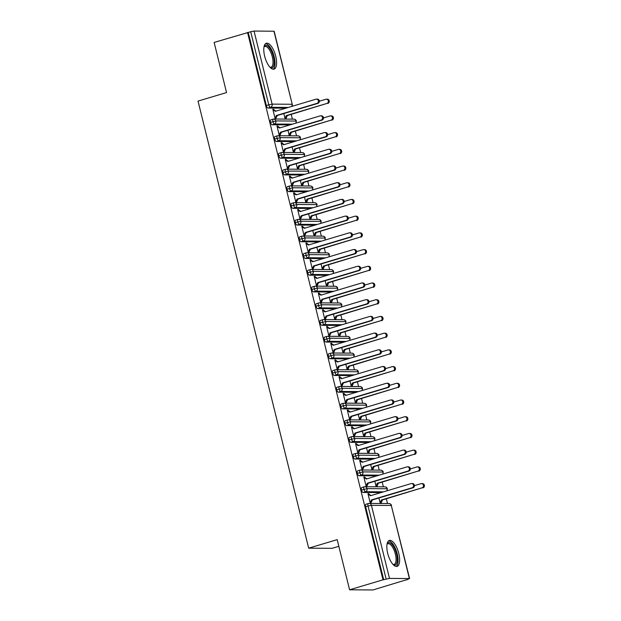 <?xml version="1.0" encoding="UTF-8"?>
<svg xmlns="http://www.w3.org/2000/svg" width="621" height="621" viewBox="0 0 621 621"><rect width="100%" height="100%" fill="white"/><g stroke="black" fill="none" stroke-linecap="round" stroke-linejoin="round"><path stroke-width="0.93" d="M387.698 553.373A13.515 5.333 -106.6 0 1 389.367 540.464A13.515 5.333 -106.6 0 1 398.775 553.451A13.515 5.333 -106.6 0 1 397.106 566.36A13.515 5.333 -106.6 0 1 387.698 553.373M264.647 56.146A13.515 5.333 -106.6 0 1 266.316 43.237A13.515 5.333 -106.6 0 1 275.724 56.224A13.515 5.333 -106.6 0 1 274.055 69.133A13.515 5.333 -106.6 0 1 264.647 56.146M406.429 579.975L409.379 578.547L389.499 578.415L382.994 579.812L349.6 589.795L373.035 589.95L406.382 579.773M387.512 503.546L386.34 498.795M383.382 486.833L382.202 482.082M379.245 470.12L378.065 465.37M375.107 453.408L373.935 448.657M370.97 436.687L369.798 431.944M366.832 419.975L365.66 415.232M362.695 403.262L361.523 398.519M358.565 386.549L357.385 381.806M354.428 369.837L353.248 365.086M350.291 353.124L349.118 348.373M346.153 336.411L344.981 331.661M342.016 319.699L340.844 314.948M337.878 302.986L336.706 298.235M333.749 286.273L332.569 281.523M329.611 269.553L328.431 264.81M325.474 252.84L324.302 248.097M321.336 236.127L320.164 231.385M317.199 219.415L316.027 214.672M313.062 202.702L311.889 197.952M308.932 185.989L307.752 181.239M304.795 169.277L303.615 164.526M300.657 152.564L299.477 147.814M296.52 135.852L295.348 131.101M292.382 119.139L291.21 114.388M338.841 546.317L332.103 548.327L308.676 548.172L198.029 101.083L226.549 92.568L214.136 42.43L248.245 32.455L266.331 105.531L268.769 104.809L250.69 31.725L248.245 32.455M250.69 31.725L254.043 31.05L274.156 31.244L292.243 104.32L273.923 31.182M382.994 579.812L247.538 32.447M349.6 589.795L337.187 539.649L308.676 548.172M316.469 99.119L317.393 99.127A2.166 1.972 90.4 0 1 317.898 103.381L316.974 103.373A2.166 1.972 -89.6 0 0 316.469 99.119A2.166 1.972 -89.6 0 0 315.942 99.197L275.375 111.314L272.953 109.793L273.877 109.801L273.752 109.296L272.891 109.552M273.752 109.296L272.829 109.288L275.142 118.65L276.066 118.658L275.941 118.153L275.087 118.409M283.813 113.565L285.086 118.72L286.009 118.727L287.275 115.56L326.918 103.443A2.166 1.972 -89.6 0 0 326.413 99.189A2.166 1.972 -89.6 0 0 325.878 99.259L319.357 101.215M285.893 108.17L268.016 108.046A2.6 1.025 -106.6 0 1 266.331 105.531M383.708 579.82L365.622 506.744A2.6 1.025 -106.6 0 1 365.94 504.26A2.6 1.025 -106.6 0 1 366.064 504.244M381.022 492.577L363.145 492.461A2.6 1.025 -106.6 0 1 361.484 490.023A2.6 1.025 -106.6 0 1 361.802 487.547A2.6 1.025 -106.6 0 1 361.927 487.524M411.599 483.526L412.523 483.534A2.166 1.972 90.4 0 1 413.027 487.788L412.103 487.78A2.166 1.972 -89.6 0 0 411.599 483.526A2.166 1.972 -89.6 0 0 411.071 483.604L370.504 495.721L368.082 494.2L369.006 494.207L368.882 493.703L367.958 493.703L370.271 503.057L371.195 503.064L371.071 502.568L370.217 502.824M378.942 497.972L380.215 503.126L381.139 503.134L382.404 499.975L422.047 487.85A2.166 1.972 -89.6 0 0 421.543 483.596A2.166 1.972 -89.6 0 0 421.015 483.674L414.486 485.622M376.893 475.865L359.016 475.74A2.6 1.025 -106.6 0 1 357.347 473.311A2.6 1.025 -106.6 0 1 357.673 470.834A2.6 1.025 -106.6 0 1 357.797 470.811M407.469 466.813L408.393 466.821A2.166 1.972 90.4 0 1 408.89 471.075L407.966 471.067A2.166 1.972 -89.6 0 0 407.469 466.813A2.166 1.972 -89.6 0 0 406.934 466.891L366.367 479.008L363.945 477.487L364.869 477.495L364.744 476.99L363.821 476.99L366.142 486.344L367.065 486.352L366.941 485.847L366.079 486.103M374.805 481.259L376.078 486.414L377.001 486.422L378.267 483.262L417.91 471.137A2.166 1.972 -89.6 0 0 417.405 466.883A2.166 1.972 -89.6 0 0 416.877 466.961L410.349 468.909M372.755 459.152L354.878 459.028A2.6 1.025 -106.6 0 1 353.209 456.598A2.6 1.025 -106.6 0 1 353.535 454.114A2.6 1.025 -106.6 0 1 353.66 454.098M403.332 450.101L404.255 450.109A2.166 1.972 90.4 0 1 404.752 454.362L403.836 454.355A2.166 1.972 -89.6 0 0 403.332 450.101A2.166 1.972 -89.6 0 0 402.796 450.178L362.237 462.296L359.807 460.774L360.731 460.782L360.607 460.277L359.683 460.27L362.004 469.631L362.928 469.639L362.804 469.134L361.942 469.391M370.667 464.547L371.94 469.701L372.864 469.709L374.129 466.55L413.772 454.425A2.166 1.972 -89.6 0 0 413.268 450.171A2.166 1.972 -89.6 0 0 412.74 450.241L406.212 452.197M368.618 442.439L350.741 442.315A2.6 1.025 -106.6 0 1 349.08 439.885A2.6 1.025 -106.6 0 1 349.398 437.401A2.6 1.025 -106.6 0 1 349.522 437.386M399.194 433.388L400.118 433.396A2.166 1.972 90.4 0 1 400.623 437.65L399.699 437.642A2.166 1.972 -89.6 0 0 399.194 433.388A2.166 1.972 -89.6 0 0 398.659 433.466L358.1 445.583L355.678 444.062L356.594 444.069L356.47 443.565L355.554 443.557L357.867 452.919L358.791 452.926L358.666 452.422L357.805 452.678M366.53 447.834L367.811 452.988L368.734 452.996L370 449.829L409.635 437.712A2.166 1.972 -89.6 0 0 409.138 433.458A2.166 1.972 -89.6 0 0 408.602 433.528L402.074 435.484M364.48 425.727L346.603 425.602A2.6 1.025 -106.6 0 1 344.942 423.173A2.6 1.025 -106.6 0 1 345.26 420.689A2.6 1.025 -106.6 0 1 345.385 420.673M395.057 416.675L395.981 416.683A2.166 1.972 90.4 0 1 396.485 420.937L395.561 420.929A2.166 1.972 -89.6 0 0 395.057 416.675A2.166 1.972 -89.6 0 0 394.529 416.753L353.962 428.87L351.54 427.349L352.464 427.357L352.34 426.852L351.416 426.844L353.729 436.206L354.653 436.214L354.529 435.709L353.667 435.965M362.392 431.114L363.673 436.276L364.597 436.276L365.862 433.116L405.505 420.999A2.166 1.972 -89.6 0 0 405.001 416.738A2.166 1.972 -89.6 0 0 404.465 416.815L397.937 418.764M360.343 409.014L342.466 408.89A2.6 1.025 -106.6 0 1 340.805 406.46A2.6 1.025 -106.6 0 1 341.123 403.976A2.6 1.025 -106.6 0 1 341.247 403.96M390.92 399.963L391.843 399.963A2.166 1.972 90.4 0 1 392.348 404.224L391.424 404.217A2.166 1.972 -89.6 0 0 390.92 399.963A2.166 1.972 -89.6 0 0 390.392 400.033L349.825 412.15L347.403 410.636L348.327 410.644L348.202 410.139L347.279 410.132L349.592 419.493L350.516 419.501L350.391 418.996L349.538 419.253M358.263 414.401L359.536 419.563L360.459 419.563L361.725 416.404L401.368 404.279A2.166 1.972 -89.6 0 0 400.863 400.025A2.166 1.972 -89.6 0 0 400.328 400.103L393.807 402.051M356.206 392.301L338.329 392.177A2.6 1.025 -106.6 0 1 336.667 389.747A2.6 1.025 -106.6 0 1 336.986 387.263A2.6 1.025 -106.6 0 1 337.11 387.248M386.782 383.25L387.706 383.25A2.166 1.972 90.4 0 1 388.21 387.504L387.287 387.504A2.166 1.972 -89.6 0 0 386.782 383.25A2.166 1.972 -89.6 0 0 386.254 383.32L345.687 395.437L343.266 393.924L344.189 393.924L344.065 393.427L343.141 393.419L345.455 402.781L346.378 402.788L346.254 402.284L345.4 402.54M354.125 397.688L355.398 402.843L356.322 402.85L357.587 399.691L397.23 387.566A2.166 1.972 -89.6 0 0 396.726 383.312A2.166 1.972 -89.6 0 0 396.198 383.39L389.67 385.338M352.076 375.581L334.199 375.464A2.6 1.025 -106.6 0 1 332.53 373.035A2.6 1.025 -106.6 0 1 332.856 370.551A2.6 1.025 -106.6 0 1 332.972 370.535M382.652 366.53L383.576 366.537A2.166 1.972 90.4 0 1 384.073 370.791L383.149 370.791A2.166 1.972 -89.6 0 0 382.652 366.53A2.166 1.972 -89.6 0 0 382.117 366.607L341.55 378.725L339.128 377.211L340.052 377.211L339.928 376.714L339.004 376.706L341.325 386.068L342.249 386.068L342.124 385.571L341.263 385.827M349.988 380.976L351.261 386.13L352.185 386.138L353.45 382.978L393.093 370.853A2.166 1.972 -89.6 0 0 392.588 366.6A2.166 1.972 -89.6 0 0 392.061 366.677L385.532 368.626M347.939 358.868L330.061 358.752A2.6 1.025 -106.6 0 1 328.393 356.322A2.6 1.025 -106.6 0 1 328.719 353.838A2.6 1.025 -106.6 0 1 328.843 353.823M378.515 349.817L379.439 349.825A2.166 1.972 90.4 0 1 379.936 354.079L379.012 354.071A2.166 1.972 -89.6 0 0 378.515 349.817A2.166 1.972 -89.6 0 0 377.979 349.895L337.42 362.012L334.991 360.49L335.914 360.498L335.79 360.001L334.866 359.994L337.187 369.355L338.111 369.355L337.987 368.858L337.125 369.115M345.85 364.263L347.123 369.417L348.047 369.425L349.312 366.266L388.956 354.141A2.166 1.972 -89.6 0 0 388.451 349.887A2.166 1.972 -89.6 0 0 387.923 349.965L381.395 351.913M343.801 342.155L325.924 342.039A2.6 1.025 -106.6 0 1 324.263 339.609A2.6 1.025 -106.6 0 1 324.581 337.125A2.6 1.025 -106.6 0 1 324.705 337.11M374.378 333.104L375.301 333.112A2.166 1.972 90.4 0 1 375.806 337.366L374.882 337.358A2.166 1.972 -89.6 0 0 374.378 333.104A2.166 1.972 -89.6 0 0 373.842 333.182L333.283 345.299L330.861 343.778L331.777 343.786L331.653 343.289L330.737 343.281L333.05 352.635L333.974 352.643L333.85 352.146L332.988 352.402M341.713 347.55L342.994 352.705L343.918 352.712L345.183 349.553L384.818 337.428A2.166 1.972 -89.6 0 0 384.321 333.174A2.166 1.972 -89.6 0 0 383.786 333.252L377.257 335.2M339.664 325.443L321.787 325.326A2.6 1.025 -106.6 0 1 320.125 322.889A2.6 1.025 -106.6 0 1 320.444 320.413A2.6 1.025 -106.6 0 1 320.568 320.389M370.24 316.392L371.164 316.399A2.166 1.972 90.4 0 1 371.668 320.653L370.745 320.646A2.166 1.972 -89.6 0 0 370.24 316.392A2.166 1.972 -89.6 0 0 369.712 316.469L329.146 328.587L326.724 327.065L327.647 327.073L327.523 326.568L326.599 326.568L328.913 335.922L329.836 335.93L329.712 335.433L328.851 335.689M337.576 330.838L338.856 335.992L339.78 336L341.045 332.84L380.689 320.715A2.166 1.972 -89.6 0 0 380.184 316.462A2.166 1.972 -89.6 0 0 379.648 316.539L373.12 318.488M335.526 308.73L317.649 308.606A2.6 1.025 -106.6 0 1 315.988 306.176A2.6 1.025 -106.6 0 1 316.306 303.7A2.6 1.025 -106.6 0 1 316.431 303.677M366.103 299.679L367.027 299.687A2.166 1.972 90.4 0 1 367.531 303.941L366.607 303.933A2.166 1.972 -89.6 0 0 366.103 299.679A2.166 1.972 -89.6 0 0 365.575 299.757L325.008 311.874L322.586 310.353L323.51 310.36L323.386 309.856L322.462 309.856L324.775 319.21L325.699 319.217L325.575 318.713L324.721 318.969M333.446 314.125L334.719 319.279L335.643 319.287L336.908 316.128L376.551 304.003A2.166 1.972 -89.6 0 0 376.047 299.749A2.166 1.972 -89.6 0 0 375.511 299.827L368.99 301.775M331.389 292.017L313.512 291.893A2.6 1.025 -106.6 0 1 311.851 289.464A2.6 1.025 -106.6 0 1 312.169 286.98A2.6 1.025 -106.6 0 1 312.293 286.964M361.965 282.966L362.889 282.974A2.166 1.972 90.4 0 1 363.394 287.228L362.47 287.22A2.166 1.972 -89.6 0 0 361.965 282.966A2.166 1.972 -89.6 0 0 361.438 283.044L320.871 295.161L318.449 293.64L319.373 293.648L319.248 293.143L318.325 293.135L320.638 302.497L321.562 302.505L321.437 302L320.583 302.256M329.309 297.412L330.582 302.567L331.505 302.574L332.771 299.415L372.414 287.29A2.166 1.972 -89.6 0 0 371.909 283.036A2.166 1.972 -89.6 0 0 371.381 283.106L364.853 285.062M327.259 275.305L309.382 275.181A2.6 1.025 -106.6 0 1 307.713 272.751A2.6 1.025 -106.6 0 1 308.039 270.267A2.6 1.025 -106.6 0 1 308.156 270.251M357.836 266.254L358.752 266.262A2.166 1.972 90.4 0 1 359.256 270.515L358.333 270.508A2.166 1.972 -89.6 0 0 357.836 266.254A2.166 1.972 -89.6 0 0 357.3 266.331L316.733 278.449L314.311 276.927L315.235 276.935L315.111 276.43L314.187 276.423L316.508 285.784L317.424 285.792L317.308 285.287L316.446 285.544M325.171 280.7L326.444 285.854L327.368 285.862L328.633 282.695L368.276 270.577A2.166 1.972 -89.6 0 0 367.772 266.324A2.166 1.972 -89.6 0 0 367.244 266.393L360.716 268.35M323.122 258.592L305.245 258.468A2.6 1.025 -106.6 0 1 303.576 256.038A2.6 1.025 -106.6 0 1 303.902 253.554A2.6 1.025 -106.6 0 1 304.026 253.539M353.698 249.541L354.622 249.549A2.166 1.972 90.4 0 1 355.119 253.803L354.195 253.795A2.166 1.972 -89.6 0 0 353.698 249.541A2.166 1.972 -89.6 0 0 353.163 249.619L312.596 261.736L310.174 260.215L311.098 260.222L310.974 259.718L310.05 259.71L312.371 269.072L313.295 269.079L313.17 268.575L312.309 268.831M321.034 263.979L322.307 269.141L323.231 269.141L324.496 265.982L364.139 253.865A2.166 1.972 -89.6 0 0 363.634 249.603A2.166 1.972 -89.6 0 0 363.106 249.681L356.578 251.629M318.984 241.88L301.107 241.755A2.6 1.025 -106.6 0 1 299.446 239.326A2.6 1.025 -106.6 0 1 299.764 236.842A2.6 1.025 -106.6 0 1 299.889 236.826M349.561 232.828L350.485 232.828A2.166 1.972 90.4 0 1 350.989 237.09L350.065 237.082A2.166 1.972 -89.6 0 0 349.561 232.828A2.166 1.972 -89.6 0 0 349.025 232.898L308.466 245.023L306.037 243.502L306.96 243.51L306.836 243.005L305.912 242.997L308.233 252.359L309.157 252.367L309.033 251.862L308.171 252.118M316.896 247.267L318.177 252.429L319.101 252.429L320.358 249.269L360.001 237.144A2.166 1.972 -89.6 0 0 359.505 232.891A2.166 1.972 -89.6 0 0 358.969 232.968L352.441 234.917M314.847 225.167L296.97 225.043A2.6 1.025 -106.6 0 1 295.309 222.613A2.6 1.025 -106.6 0 1 295.627 220.129A2.6 1.025 -106.6 0 1 295.751 220.113M345.423 216.116L346.347 216.116A2.166 1.972 90.4 0 1 346.852 220.37L345.928 220.37A2.166 1.972 -89.6 0 0 345.423 216.116A2.166 1.972 -89.6 0 0 344.896 216.186L304.329 228.303L301.907 226.789L302.831 226.789L302.706 226.292L301.783 226.285L304.096 235.646L305.02 235.654L304.895 235.149L304.034 235.406M312.759 230.554L314.04 235.708L314.963 235.716L316.229 232.557L355.864 220.432A2.166 1.972 -89.6 0 0 355.367 216.178A2.166 1.972 -89.6 0 0 354.832 216.255L348.303 218.204M310.71 208.446L292.833 208.33A2.6 1.025 -106.6 0 1 291.171 205.9A2.6 1.025 -106.6 0 1 291.49 203.416A2.6 1.025 -106.6 0 1 291.614 203.401M341.286 199.395L342.21 199.403A2.166 1.972 90.4 0 1 342.714 203.657L341.791 203.657A2.166 1.972 -89.6 0 0 341.286 199.395A2.166 1.972 -89.6 0 0 340.758 199.473L300.191 211.59L297.769 210.077L298.693 210.077L298.569 209.58L297.645 209.572L299.959 218.934L300.882 218.934L300.758 218.437L299.904 218.693M308.629 213.841L309.902 218.996L310.826 219.003L312.091 215.844L351.734 203.719A2.166 1.972 -89.6 0 0 351.23 199.465A2.166 1.972 -89.6 0 0 350.694 199.543L344.174 201.491M306.572 191.734L288.695 191.617A2.6 1.025 -106.6 0 1 287.034 189.188A2.6 1.025 -106.6 0 1 287.352 186.704A2.6 1.025 -106.6 0 1 287.476 186.688M337.149 182.683L338.072 182.69A2.166 1.972 90.4 0 1 338.577 186.944L337.653 186.937A2.166 1.972 -89.6 0 0 337.149 182.683A2.166 1.972 -89.6 0 0 336.621 182.76L296.054 194.878L293.632 193.356L294.556 193.364L294.432 192.867L293.508 192.859L295.821 202.221L296.745 202.221L296.621 201.724L295.767 201.98M304.492 197.129L305.765 202.283L306.689 202.291L307.954 199.131L347.597 187.006A2.166 1.972 -89.6 0 0 347.092 182.753A2.166 1.972 -89.6 0 0 346.565 182.83L340.036 184.779M302.435 175.021L284.565 174.905A2.6 1.025 -106.6 0 1 282.897 172.475A2.6 1.025 -106.6 0 1 283.223 169.991A2.6 1.025 -106.6 0 1 283.339 169.975M333.019 165.97L333.935 165.978A2.166 1.972 90.4 0 1 334.44 170.232L333.516 170.224A2.166 1.972 -89.6 0 0 333.019 165.97A2.166 1.972 -89.6 0 0 332.483 166.048L291.917 178.165L289.495 176.643L290.418 176.651L290.294 176.154L289.37 176.147L291.691 185.5L292.607 185.508L292.483 185.011L291.629 185.268M300.354 180.416L301.627 185.57L302.551 185.578L303.816 182.419L343.46 170.294A2.166 1.972 -89.6 0 0 342.955 166.04A2.166 1.972 -89.6 0 0 342.427 166.118L335.899 168.066M298.305 158.308L280.428 158.192A2.6 1.025 -106.6 0 1 278.759 155.755A2.6 1.025 -106.6 0 1 279.085 153.278A2.6 1.025 -106.6 0 1 279.209 153.255M328.882 149.257L329.805 149.265A2.166 1.972 90.4 0 1 330.302 153.519L329.378 153.511A2.166 1.972 -89.6 0 0 328.882 149.257A2.166 1.972 -89.6 0 0 328.346 149.335L287.779 161.452L285.357 159.931L286.281 159.939L286.157 159.434L285.233 159.434L287.554 168.788L288.478 168.796L288.354 168.299L287.492 168.555M296.217 163.703L297.49 168.858L298.414 168.865L299.679 165.706L339.322 153.581A2.166 1.972 -89.6 0 0 338.818 149.327A2.166 1.972 -89.6 0 0 338.29 149.405L331.761 151.353M294.168 141.596L276.291 141.479A2.6 1.025 -106.6 0 1 274.622 139.042A2.6 1.025 -106.6 0 1 274.948 136.566A2.6 1.025 -106.6 0 1 275.072 136.542M324.744 132.545L325.668 132.552A2.166 1.972 90.4 0 1 326.172 136.806L325.249 136.799A2.166 1.972 -89.6 0 0 324.744 132.545A2.166 1.972 -89.6 0 0 324.209 132.622L283.65 144.74L281.22 143.218L282.144 143.226L282.019 142.721L281.096 142.721L283.417 152.075L284.34 152.083L284.216 151.578L283.355 151.842M292.08 146.991L293.36 152.145L294.276 152.153L295.542 148.993L335.185 136.868A2.166 1.972 -89.6 0 0 334.688 132.615A2.166 1.972 -89.6 0 0 334.152 132.692L327.624 134.641M290.03 124.883L272.153 124.759A2.6 1.025 -106.6 0 1 270.492 122.329A2.6 1.025 -106.6 0 1 270.81 119.845A2.6 1.025 -106.6 0 1 270.935 119.83M320.607 115.832L321.531 115.84A2.166 1.972 90.4 0 1 322.035 120.094L321.111 120.086A2.166 1.972 -89.6 0 0 320.607 115.832A2.166 1.972 -89.6 0 0 320.079 115.91L279.512 128.027L277.09 126.505L278.014 126.513L277.89 126.009L276.966 126.001L279.279 135.362L280.203 135.37L280.079 134.866L279.217 135.122M287.942 130.278L289.223 135.432L290.147 135.44L291.412 132.281L331.047 120.156A2.166 1.972 -89.6 0 0 330.551 115.902A2.166 1.972 -89.6 0 0 330.015 115.972L323.487 117.928M296.023 123.09L296.163 121.064L276.283 120.924L270.492 122.329M277.89 126.009L277.028 126.265M282.019 142.721L281.166 142.977M286.157 159.434L285.303 159.69M290.294 176.154L289.44 176.411M294.432 192.867L293.57 193.123M298.569 209.58L297.707 209.836M302.706 226.292L301.845 226.549M306.836 243.005L305.982 243.261M310.974 259.718L310.12 259.974M315.111 276.43L314.257 276.687M319.248 293.143L318.387 293.399M323.386 309.856L322.524 310.112M327.523 326.568L326.662 326.825M331.653 343.289L330.799 343.545M335.79 360.001L334.936 360.258M339.928 376.714L339.074 376.97M344.065 393.427L343.203 393.683M348.202 410.139L347.341 410.396M352.34 426.852L351.478 427.108M356.47 443.565L355.616 443.821M360.607 460.277L359.753 460.534M364.744 476.99L363.89 477.246M368.882 493.703L368.02 493.959M300.16 139.803L300.3 137.777L280.42 137.637L274.622 139.042M304.298 156.515L304.437 154.489L284.558 154.35L278.759 155.755M308.435 173.236L308.575 171.202L288.687 171.07L282.897 172.475M312.573 189.948L312.712 187.915L292.825 187.783L287.034 189.188M316.71 206.661L316.842 204.627L296.962 204.495L291.171 205.9M320.847 223.374L320.979 221.34L301.1 221.208L295.309 222.613M324.977 240.086L325.117 238.053L305.237 237.921L299.446 239.326M329.114 256.799L329.254 254.765L309.374 254.633L303.576 256.038M333.252 273.512L333.392 271.486L313.504 271.346L307.713 272.751M337.389 290.224L337.529 288.198L317.642 288.059L311.851 289.464M341.527 306.937L341.659 304.911L321.779 304.771L315.988 306.176M345.664 323.65L345.796 321.624L325.916 321.484L320.125 322.889M349.794 340.37L349.933 338.336L330.054 338.204L324.263 339.609M353.931 357.083L354.071 355.049L334.191 354.917L328.393 356.322M358.069 373.795L358.208 371.762L338.321 371.63L332.53 373.035M362.206 390.508L362.346 388.474L342.458 388.342L336.667 389.747M366.343 407.221L366.483 405.187L346.596 405.055L340.805 406.46M370.481 423.933L370.613 421.9L350.733 421.768L344.942 423.173M374.61 440.646L374.75 438.612L354.87 438.48L349.08 439.885M378.748 457.359L378.888 455.333L359.008 455.193L353.209 456.598M382.885 474.071L383.025 472.045L363.138 471.906L357.347 473.311M387.023 490.784L387.162 488.758L367.275 488.618L361.484 490.023M317.898 103.381L277.331 115.498L275.941 118.153L275.018 118.145L276.407 115.49L277.331 115.498M273.877 109.801L275.996 111.128M316.974 103.373L276.407 115.49M326.413 99.189L327.337 99.189A2.166 1.972 90.4 0 1 327.841 103.443M285.023 118.479L285.885 118.223L284.961 118.215L286.351 115.56L326.918 103.443M287.275 115.56L286.351 115.56M322.035 120.094L281.468 132.211L280.079 134.866L279.155 134.866L280.545 132.203L281.468 132.211M278.014 126.513L280.125 127.841M321.111 120.086L280.545 132.203M326.172 136.806L285.606 148.924L284.216 151.578L283.292 151.578L284.682 148.916L285.606 148.924M282.144 143.226L284.263 144.553M325.249 136.799L284.682 148.916M330.302 153.519L289.743 165.636L288.354 168.299L287.43 168.291L288.819 165.628L289.743 165.636M286.281 159.939L288.4 161.266M329.378 153.511L288.819 165.628M334.44 170.232L293.873 182.349L292.483 185.011L291.567 185.004L292.957 182.341L293.873 182.349M290.418 176.651L292.538 177.979M333.516 170.224L292.957 182.341M330.551 115.902L331.474 115.902A2.166 1.972 90.4 0 1 331.971 120.164M289.161 135.192L290.023 134.936L289.099 134.928L290.488 132.273L331.047 120.156M291.412 132.281L290.488 132.273M334.688 132.615L335.604 132.622A2.166 1.972 90.4 0 1 336.108 136.876M293.298 151.904L294.152 151.648L293.236 151.64L294.626 148.986L335.185 136.868M295.542 148.993L294.626 148.986M338.818 149.327L339.741 149.335A2.166 1.972 90.4 0 1 340.246 153.589M297.436 168.617L298.29 168.361L297.366 168.353L298.755 165.698L339.322 153.581M299.679 165.706L298.755 165.698M342.955 166.04L343.879 166.048A2.166 1.972 90.4 0 1 344.383 170.301M301.573 185.33L302.427 185.074L301.503 185.074L302.893 182.411L343.46 170.294M303.816 182.419L302.893 182.411M264.096 46.42A11.69 4.619 -106.6 0 1 273.457 56.674A11.69 4.619 -106.6 0 1 270.445 67.697M270.019 67.262A10.829 4.277 73.4 0 0 270.997 67.247A10.829 4.277 73.4 0 0 272.34 56.899A10.829 4.277 73.4 0 0 264.802 46.497A10.829 4.277 73.4 0 0 263.972 47.017M273.124 69.203A13.429 5.302 73.4 0 0 274.164 56.682A13.429 5.302 73.4 0 0 265.501 43.687M387.147 543.647A11.69 4.619 -106.6 0 1 396.501 553.901A11.69 4.619 -106.6 0 1 393.497 564.916M393.07 564.481A10.829 4.277 73.4 0 0 394.048 564.466A10.829 4.277 73.4 0 0 395.383 554.126A10.829 4.277 73.4 0 0 387.853 543.724A10.829 4.277 73.4 0 0 387.023 544.244M396.175 566.43A13.429 5.302 73.4 0 0 397.215 553.901A13.429 5.302 73.4 0 0 388.552 540.914M338.577 186.944L298.01 199.062L296.621 201.724L295.697 201.716L297.086 199.054L298.01 199.062M294.556 193.364L296.675 194.691M337.653 186.937L297.086 199.054M347.092 182.753L348.016 182.76A2.166 1.972 90.4 0 1 348.521 187.014M305.703 202.042L306.564 201.786L305.641 201.786L307.03 199.124L347.597 187.006M307.954 199.131L307.03 199.124M342.714 203.657L302.148 215.774L300.758 218.437L299.834 218.429L301.224 215.774L302.148 215.774M298.693 210.077L300.812 211.412M341.791 203.657L301.224 215.774M346.852 220.37L306.285 232.487L304.895 235.149L303.972 235.142L305.361 232.487L306.285 232.487M302.831 226.789L304.95 228.124M345.928 220.37L305.361 232.487M350.989 237.09L310.422 249.207L309.033 251.862L308.109 251.854L309.499 249.2L310.422 249.207M306.96 243.51L309.079 244.837M350.065 237.082L309.499 249.2M355.119 253.803L314.56 265.92L313.17 268.575L312.247 268.567L313.636 265.912L314.56 265.92M311.098 260.222L313.217 261.55M354.195 253.795L313.636 265.912M351.23 199.465L352.154 199.473A2.166 1.972 90.4 0 1 352.658 203.727M309.84 218.763L310.702 218.507L309.778 218.499L311.168 215.836L351.734 203.719M312.091 215.844L311.168 215.836M355.367 216.178L356.291 216.186A2.166 1.972 90.4 0 1 356.788 220.439M313.978 235.475L314.839 235.219L313.916 235.212L315.305 232.549L355.864 220.432M316.229 232.557L315.305 232.549M359.505 232.891L360.428 232.898A2.166 1.972 90.4 0 1 360.925 237.152M318.115 252.188L318.977 251.932L318.053 251.924L319.442 249.262L360.001 237.144M320.358 249.269L319.442 249.262M363.634 249.603L364.558 249.611A2.166 1.972 90.4 0 1 365.063 253.865M322.252 268.901L323.106 268.645L322.183 268.637L323.572 265.982L364.139 253.865M324.496 265.982L323.572 265.982M359.256 270.515L318.689 282.633L317.308 285.287L316.384 285.28L317.773 282.625L318.689 282.633M315.235 276.935L317.354 278.262M358.333 270.508L317.773 282.625M363.394 287.228L322.827 299.345L321.437 302L320.514 302L321.903 299.338L322.827 299.345M319.373 293.648L321.492 294.975M362.47 287.22L321.903 299.338M367.531 303.941L326.964 316.058L325.575 318.713L324.651 318.713L326.041 316.05L326.964 316.058M323.51 310.36L325.629 311.688M366.607 303.933L326.041 316.05M371.668 320.653L331.102 332.771L329.712 335.433L328.788 335.425L330.178 332.763L331.102 332.771M327.647 327.073L329.767 328.4M370.745 320.646L330.178 332.763M375.806 337.366L335.239 349.483L333.85 352.146L332.926 352.138L334.315 349.476L335.239 349.483M331.777 343.786L333.896 345.113M374.882 337.358L334.315 349.476M367.772 266.324L368.695 266.324A2.166 1.972 90.4 0 1 369.2 270.577M326.39 285.613L327.244 285.357L326.32 285.35L327.709 282.695L368.276 270.577M328.633 282.695L327.709 282.695M371.909 283.036L372.833 283.036A2.166 1.972 90.4 0 1 373.337 287.298M330.519 302.326L331.381 302.07L330.457 302.062L331.847 299.407L372.414 287.29M332.771 299.415L331.847 299.407M376.047 299.749L376.97 299.757A2.166 1.972 90.4 0 1 377.475 304.011M334.657 319.039L335.519 318.783L334.595 318.775L335.984 316.12L376.551 304.003M336.908 316.128L335.984 316.12M380.184 316.462L381.108 316.469A2.166 1.972 90.4 0 1 381.605 320.723M338.794 335.751L339.656 335.495L338.732 335.487L340.122 332.833L380.689 320.715M341.045 332.84L340.122 332.833M384.321 333.174L385.245 333.182A2.166 1.972 90.4 0 1 385.742 337.436M342.932 352.464L343.793 352.208L342.87 352.208L344.259 349.545L384.818 337.428M345.183 349.553L344.259 349.545M379.936 354.079L339.376 366.196L337.987 368.858L337.063 368.851L338.453 366.188L339.376 366.196M335.914 360.498L338.034 361.826M379.012 354.071L338.453 366.188M388.451 349.887L389.375 349.895A2.166 1.972 90.4 0 1 389.879 354.149M347.069 369.177L347.923 368.921L346.999 368.921L348.389 366.258L388.956 354.141M349.312 366.266L348.389 366.258M384.073 370.791L343.506 382.909L342.124 385.571L341.201 385.563L342.59 382.909L343.506 382.909M340.052 377.211L342.171 378.538M383.149 370.791L342.59 382.909M392.588 366.6L393.512 366.607A2.166 1.972 90.4 0 1 394.017 370.861M351.207 385.897L352.06 385.641L351.137 385.633L352.526 382.971L393.093 370.853M353.45 382.978L352.526 382.971M388.21 387.504L347.644 399.621L346.254 402.284L345.33 402.276L346.72 399.621L347.644 399.621M344.189 393.924L346.308 395.259M387.287 387.504L346.72 399.621M396.726 383.312L397.65 383.32A2.166 1.972 90.4 0 1 398.154 387.574M355.344 402.61L356.198 402.354L355.274 402.346L356.664 399.683L397.23 387.566M357.587 399.691L356.664 399.683M392.348 404.224L351.781 416.342L350.391 418.996L349.468 418.989L350.857 416.334L351.781 416.342M348.327 410.644L350.446 411.971M391.424 404.217L350.857 416.334M400.863 400.025L401.787 400.033A2.166 1.972 90.4 0 1 402.292 404.287M359.474 419.322L360.335 419.066L359.412 419.059L360.801 416.396L401.368 404.279M361.725 416.404L360.801 416.396M396.485 420.937L355.918 433.054L354.529 435.709L353.605 435.701L354.995 433.047L355.918 433.054M352.464 427.357L354.583 428.684M395.561 420.929L354.995 433.047M405.001 416.738L405.924 416.745A2.166 1.972 90.4 0 1 406.421 420.999M363.611 436.035L364.473 435.779L363.549 435.771L364.938 433.116L405.505 420.999M365.862 433.116L364.938 433.116M400.623 437.65L360.056 449.767L358.666 452.422L357.743 452.414L359.132 449.759L360.056 449.767M356.594 444.069L358.713 445.397M399.699 437.642L359.132 449.759M409.138 433.458L410.062 433.458A2.166 1.972 90.4 0 1 410.559 437.712M367.748 452.748L368.61 452.492L367.686 452.484L369.076 449.829L409.635 437.712M370 449.829L369.076 449.829M404.752 454.362L364.193 466.48L362.804 469.134L361.88 469.134L363.269 466.472L364.193 466.48M360.731 460.782L362.85 462.109M403.836 454.355L363.269 466.472M413.268 450.171L414.191 450.171A2.166 1.972 90.4 0 1 414.696 454.432M371.886 469.46L372.74 469.204L371.816 469.197L373.205 466.542L413.772 454.425M374.129 466.55L373.205 466.542M408.89 471.075L368.331 483.192L366.941 485.847L366.017 485.847L367.407 483.185L368.331 483.192M364.869 477.495L366.988 478.822M407.966 471.067L367.407 483.185M417.405 466.883L418.329 466.891A2.166 1.972 90.4 0 1 418.833 471.145M376.023 486.173L376.877 485.917L375.953 485.909L377.343 483.254L417.91 471.137M378.267 483.262L377.343 483.254M413.027 487.788L372.46 499.905L371.071 502.568L370.147 502.56L371.537 499.897L372.46 499.905M369.006 494.207L371.125 495.535M412.103 487.78L371.537 499.897M421.543 483.596L422.466 483.604A2.166 1.972 90.4 0 1 422.971 487.858M380.161 502.886L381.015 502.63L380.091 502.622L381.48 499.967L422.047 487.85M382.404 499.975L381.48 499.967M254.043 31.05L272.122 104.126L292.01 104.266A2.6 2.368 90.4 0 1 291.653 106.447M288.33 107.441L270.461 107.317A2.6 1.025 73.4 0 1 268.769 104.809L272.122 104.126A2.6 2.368 90.4 0 1 270.461 107.317L268.016 108.046M409.379 578.547L391.3 505.471L371.412 505.339L389.499 578.415M386.146 579.09L368.059 506.014L365.622 506.744M409.619 578.609L391.3 505.471A2.6 2.368 90.4 0 0 389.025 503.553L369.146 503.421A2.6 2.368 90.4 0 1 371.412 505.339L368.059 506.014A2.6 1.025 73.4 0 1 368.385 503.53L365.94 504.26M292.468 124.153L274.598 124.029A2.6 2.368 90.4 0 0 273.372 119.1A2.6 1.025 73.4 0 0 273.248 119.123A2.6 1.025 73.4 0 0 272.93 121.6A2.6 1.025 73.4 0 0 274.591 124.037L272.153 124.759M270.81 119.845L273.248 119.123A2.6 2.6 0 0 1 274.008 119.015L293.896 119.147A2.6 2.368 90.4 0 1 295.79 123.16M296.605 140.866L278.728 140.75L276.291 141.479M300.743 157.579L282.865 157.462L280.428 158.192M304.88 174.291L287.003 174.175L284.565 174.905M309.017 191.004L291.14 190.888L288.695 191.617M313.155 207.725L295.278 207.6L292.833 208.33M317.292 224.437L299.407 224.313L296.97 225.043M321.422 241.15L303.545 241.026L301.107 241.755M325.559 257.862L307.682 257.738L305.245 258.468M329.697 274.575L311.82 274.451L309.382 275.181M333.834 291.288L315.957 291.164L313.512 291.893M337.971 308L320.094 307.884L317.649 308.606M342.109 324.713L324.224 324.597L321.787 325.326M346.239 341.426L328.362 341.309L325.924 342.039M350.376 358.138L332.499 358.022L330.061 358.752M354.513 374.859L336.636 374.735L334.199 375.464M358.651 391.572L340.774 391.447L338.329 392.177M362.788 408.284L344.911 408.16L342.466 408.89M366.926 424.997L349.041 424.873L346.603 425.602M371.055 441.71L353.178 441.585L350.741 442.315M375.193 458.422L357.316 458.298L354.878 459.028M379.33 475.135L361.453 475.018L359.016 475.74M383.467 491.848L365.59 491.731L363.145 492.461M300.533 137.831A2.6 2.6 0 0 0 298.033 135.859L278.146 135.727A2.6 2.368 90.4 0 0 277.509 135.813A2.6 1.025 73.4 0 0 277.385 135.836A2.6 1.025 73.4 0 0 277.067 138.312A2.6 1.025 73.4 0 0 278.728 140.75A2.6 2.368 90.4 0 0 278.146 135.727A2.6 2.6 0 0 0 277.385 135.836L274.948 136.566M298.033 135.859A2.6 2.368 90.4 0 1 299.927 139.872M304.67 154.544A2.6 2.6 0 0 0 302.171 152.572L282.283 152.44A2.6 2.368 90.4 0 0 281.647 152.533A2.6 1.025 73.4 0 0 281.523 152.549A2.6 1.025 73.4 0 0 281.204 155.033A2.6 1.025 73.4 0 0 282.865 157.462A2.6 2.368 90.4 0 0 282.283 152.44A2.6 2.6 0 0 0 281.523 152.549L279.085 153.278M302.171 152.572A2.6 2.368 90.4 0 1 304.065 156.593M308.808 171.264A2.6 2.6 0 0 0 306.3 169.285L286.421 169.153A2.6 2.368 90.4 0 0 285.784 169.246A2.6 1.025 73.4 0 0 285.66 169.261A2.6 1.025 73.4 0 0 285.334 171.745A2.6 1.025 73.4 0 0 287.003 174.175A2.6 2.368 90.4 0 0 286.421 169.153A2.6 2.6 0 0 0 285.66 169.261L283.223 169.991M306.3 169.285A2.6 2.368 90.4 0 1 308.202 173.306M312.945 187.977A2.6 2.6 0 0 0 310.438 185.997L290.558 185.865A2.6 2.368 90.4 0 0 289.922 185.958A2.6 1.025 73.4 0 0 289.797 185.974A2.6 1.025 73.4 0 0 289.471 188.458A2.6 1.025 73.4 0 0 291.14 190.888A2.6 2.368 90.4 0 0 290.558 185.865A2.6 2.6 0 0 0 289.797 185.974L287.352 186.704M310.438 185.997A2.6 2.368 90.4 0 1 312.332 190.018M317.083 204.689A2.6 2.6 0 0 0 314.575 202.71L294.696 202.578A2.6 2.368 90.4 0 0 294.051 202.671A2.6 1.025 73.4 0 0 293.935 202.687A2.6 1.025 73.4 0 0 293.609 205.171A2.6 1.025 73.4 0 0 295.278 207.6A2.6 2.368 90.4 0 0 294.696 202.578A2.6 2.6 0 0 0 293.935 202.687L291.49 203.416M314.575 202.71A2.6 2.368 90.4 0 1 316.469 206.731M321.22 221.402A2.6 2.6 0 0 0 318.713 219.43L298.825 219.291A2.6 2.368 90.4 0 0 298.189 219.384A2.6 1.025 73.4 0 0 298.064 219.399A2.6 1.025 73.4 0 0 297.746 221.883A2.6 1.025 73.4 0 0 299.407 224.313A2.6 2.368 90.4 0 0 298.825 219.291A2.6 2.6 0 0 0 298.064 219.399L295.627 220.129M318.713 219.43A2.6 2.368 90.4 0 1 320.607 223.444M325.35 238.115A2.6 2.6 0 0 0 322.85 236.143L302.963 236.003A2.6 2.368 90.4 0 0 302.326 236.096A2.6 1.025 73.4 0 0 302.202 236.112A2.6 1.025 73.4 0 0 301.884 238.596A2.6 1.025 73.4 0 0 303.545 241.026A2.6 2.368 90.4 0 0 302.963 236.003A2.6 2.6 0 0 0 302.202 236.112L299.764 236.842M322.85 236.143A2.6 2.368 90.4 0 1 324.744 240.156M329.487 254.827A2.6 2.6 0 0 0 326.988 252.856L307.1 252.716A2.6 2.368 90.4 0 0 306.464 252.809A2.6 1.025 73.4 0 0 306.339 252.825A2.6 1.025 73.4 0 0 306.021 255.309A2.6 1.025 73.4 0 0 307.682 257.738A2.6 2.368 90.4 0 0 307.1 252.716A2.6 2.6 0 0 0 306.339 252.825L303.902 253.554M326.988 252.856A2.6 2.368 90.4 0 1 328.882 256.869M333.624 271.54A2.6 2.6 0 0 0 331.117 269.568L311.237 269.429A2.6 2.368 90.4 0 0 310.601 269.522A2.6 1.025 73.4 0 0 310.477 269.537A2.6 1.025 73.4 0 0 310.158 272.021A2.6 1.025 73.4 0 0 311.82 274.451A2.6 2.368 90.4 0 0 311.237 269.429A2.6 2.6 0 0 0 310.477 269.537L308.039 270.267M331.117 269.568A2.6 2.368 90.4 0 1 333.019 273.582M337.762 288.253A2.6 2.6 0 0 0 335.255 286.281L315.375 286.149A2.6 2.368 90.4 0 0 314.738 286.234A2.6 1.025 73.4 0 0 314.614 286.258A2.6 1.025 73.4 0 0 314.288 288.734A2.6 1.025 73.4 0 0 315.957 291.171A2.6 2.368 90.4 0 0 315.375 286.149A2.6 2.6 0 0 0 314.614 286.258L312.169 286.98M335.255 286.281A2.6 2.368 90.4 0 1 337.149 290.294M341.899 304.965A2.6 2.6 0 0 0 339.392 302.994L319.512 302.862A2.6 2.368 90.4 0 0 318.868 302.947A2.6 1.025 73.4 0 0 318.752 302.97A2.6 1.025 73.4 0 0 318.426 305.447A2.6 1.025 73.4 0 0 320.094 307.884A2.6 2.368 90.4 0 0 319.512 302.862A2.6 2.6 0 0 0 318.752 302.97L316.306 303.7M339.392 302.994A2.6 2.368 90.4 0 1 341.286 307.007M346.037 321.678A2.6 2.6 0 0 0 343.529 319.706L323.65 319.574A2.6 2.368 90.4 0 0 323.005 319.668A2.6 1.025 73.4 0 0 322.881 319.683A2.6 1.025 73.4 0 0 322.563 322.167A2.6 1.025 73.4 0 0 324.224 324.597A2.6 2.368 90.4 0 0 323.65 319.574A2.6 2.6 0 0 0 322.881 319.683L320.444 320.413M343.529 319.706A2.6 2.368 90.4 0 1 345.423 323.727M350.166 338.398A2.6 2.6 0 0 0 347.667 336.419L327.779 336.287A2.6 2.368 90.4 0 0 327.143 336.38A2.6 1.025 73.4 0 0 327.019 336.396A2.6 1.025 73.4 0 0 326.7 338.88A2.6 1.025 73.4 0 0 328.362 341.309A2.6 2.368 90.4 0 0 327.779 336.287A2.6 2.6 0 0 0 327.019 336.396L324.581 337.125M347.667 336.419A2.6 2.368 90.4 0 1 349.561 340.44M354.304 355.111A2.6 2.6 0 0 0 351.804 353.132L331.917 353A2.6 2.368 90.4 0 0 331.28 353.093A2.6 1.025 73.4 0 0 331.156 353.108A2.6 1.025 73.4 0 0 330.838 355.592A2.6 1.025 73.4 0 0 332.499 358.022A2.6 2.368 90.4 0 0 331.917 353A2.6 2.6 0 0 0 331.156 353.108L328.719 353.838M351.804 353.132A2.6 2.368 90.4 0 1 353.698 357.153M358.441 371.824A2.6 2.6 0 0 0 355.934 369.844L336.054 369.712A2.6 2.368 90.4 0 0 335.418 369.805A2.6 1.025 73.4 0 0 335.293 369.821A2.6 1.025 73.4 0 0 334.975 372.305A2.6 1.025 73.4 0 0 336.636 374.735A2.6 2.368 90.4 0 0 336.054 369.712A2.6 2.6 0 0 0 335.293 369.821L332.856 370.551M355.934 369.844A2.6 2.368 90.4 0 1 357.836 373.865M362.579 388.536A2.6 2.6 0 0 0 360.071 386.557L340.192 386.425A2.6 2.368 90.4 0 0 339.555 386.518A2.6 1.025 73.4 0 0 339.431 386.534A2.6 1.025 73.4 0 0 339.105 389.018A2.6 1.025 73.4 0 0 340.774 391.447A2.6 2.368 90.4 0 0 340.192 386.425A2.6 2.6 0 0 0 339.431 386.534L336.986 387.263M360.071 386.557A2.6 2.368 90.4 0 1 361.965 390.578M366.716 405.249A2.6 2.6 0 0 0 364.209 403.277L344.329 403.138A2.6 2.368 90.4 0 0 343.692 403.231A2.6 1.025 73.4 0 0 343.568 403.246A2.6 1.025 73.4 0 0 343.242 405.73A2.6 1.025 73.4 0 0 344.911 408.16A2.6 2.368 90.4 0 0 344.329 403.138A2.6 2.6 0 0 0 343.568 403.246L341.123 403.976M364.209 403.277A2.6 2.368 90.4 0 1 366.103 407.291M370.853 421.962A2.6 2.6 0 0 0 368.346 419.99L348.466 419.85A2.6 2.368 90.4 0 0 347.822 419.943A2.6 1.025 73.4 0 0 347.698 419.959A2.6 1.025 73.4 0 0 347.38 422.443A2.6 1.025 73.4 0 0 349.041 424.873A2.6 2.368 90.4 0 0 348.466 419.85A2.6 2.6 0 0 0 347.698 419.959L345.26 420.689M368.346 419.99A2.6 2.368 90.4 0 1 370.24 424.003M374.983 438.674A2.6 2.6 0 0 0 372.484 436.703L352.596 436.563A2.6 2.368 90.4 0 0 351.96 436.656A2.6 1.025 73.4 0 0 351.835 436.672A2.6 1.025 73.4 0 0 351.517 439.156A2.6 1.025 73.4 0 0 353.178 441.585A2.6 2.368 90.4 0 0 352.596 436.563A2.6 2.6 0 0 0 351.835 436.672L349.398 437.401M372.484 436.703A2.6 2.368 90.4 0 1 374.378 440.716M379.12 455.387A2.6 2.6 0 0 0 376.621 453.415L356.733 453.283A2.6 2.368 90.4 0 0 356.097 453.369A2.6 1.025 73.4 0 0 355.973 453.392A2.6 1.025 73.4 0 0 355.654 455.868A2.6 1.025 73.4 0 0 357.316 458.298A2.6 2.368 90.4 0 0 356.733 453.283A2.6 2.6 0 0 0 355.973 453.392L353.535 454.114M376.621 453.415A2.6 2.368 90.4 0 1 378.515 457.429M383.258 472.1A2.6 2.6 0 0 0 380.751 470.128L360.871 469.996A2.6 2.368 90.4 0 0 360.234 470.081A2.6 1.025 73.4 0 0 360.11 470.105A2.6 1.025 73.4 0 0 359.792 472.581A2.6 1.025 73.4 0 0 361.453 475.018A2.6 2.368 90.4 0 0 360.871 469.996A2.6 2.6 0 0 0 360.11 470.105L357.673 470.834M380.751 470.128A2.6 2.368 90.4 0 1 382.652 474.141M387.395 488.812A2.6 2.6 0 0 0 384.888 486.841L365.008 486.709A2.6 2.368 90.4 0 0 364.372 486.802A2.6 1.025 73.4 0 0 364.248 486.817A2.6 1.025 73.4 0 0 363.922 489.301A2.6 1.025 73.4 0 0 365.59 491.731A2.6 2.368 90.4 0 0 365.008 486.709A2.6 2.6 0 0 0 364.248 486.817L361.802 487.547M384.888 486.841A2.6 2.368 90.4 0 1 386.782 490.862M368.509 503.515A2.6 1.025 73.4 0 0 368.385 503.53A2.6 2.6 0 0 1 369.146 503.421A2.6 2.368 90.4 0 0 368.509 503.515M296.403 121.118A2.6 2.6 0 0 0 293.896 119.147M291.886 106.377A2.6 2.6 0 0 0 292.243 104.32M391.533 505.533A2.6 2.6 0 0 0 389.025 503.553"/></g></svg>
